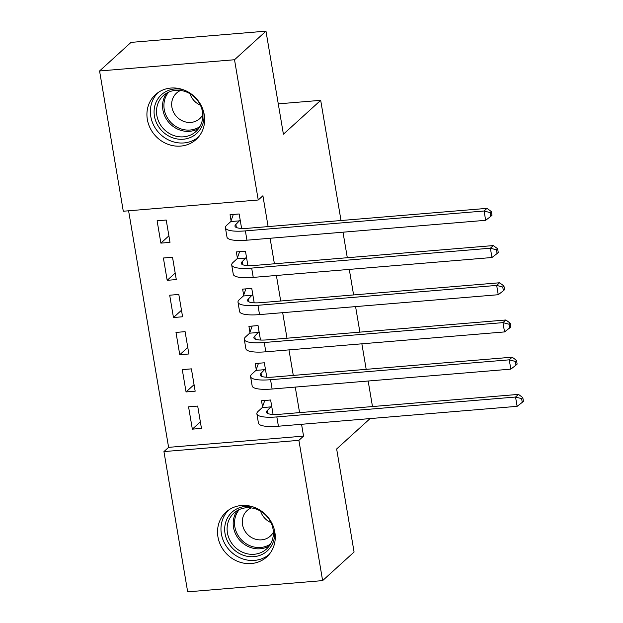 <?xml version="1.0" encoding="UTF-8"?>
<svg xmlns="http://www.w3.org/2000/svg" width="623" height="623" viewBox="0 0 623 623"><rect width="100%" height="100%" fill="white"/><g stroke="black" fill="none" stroke-linecap="round" stroke-linejoin="round"><path stroke-width="0.93" d="M204.243 114.702A30.262 27.661 47.7 0 1 196.144 139.466A30.262 27.661 47.7 0 1 167.019 143.913A30.262 27.661 47.7 0 1 147.34 119.437A30.262 27.661 47.7 0 1 155.439 94.673A30.262 27.661 47.7 0 1 184.564 90.234A30.262 27.661 47.7 0 1 204.243 114.702M274.844 532.143A30.262 27.661 47.7 0 1 266.753 556.915A30.262 27.661 47.7 0 1 237.628 561.354A30.262 27.661 47.7 0 1 217.949 536.886A30.262 27.661 47.7 0 1 226.04 512.114A30.262 27.661 47.7 0 1 255.165 507.675A30.262 27.661 47.7 0 1 274.844 532.143M128.595 210.8L168.607 447.353L163.942 451.589L298.892 440.344L322.621 580.613L187.671 591.85L163.942 451.589M123.292 211.236L99.571 70.975L234.521 59.738L258.241 199.999L123.292 211.236M234.521 59.738L265.974 31.15L131.025 42.387L99.571 70.975M265.974 31.15L283.403 134.21L320.689 100.326L278.271 103.862M320.689 100.326L341.015 220.519M342.993 232.192L347.307 257.727M349.285 269.401L353.599 294.928M355.577 306.602L359.892 332.137M361.87 343.81L366.184 369.346M368.162 381.011L372.484 406.546M167.174 280.327L176.293 279.571L172.516 257.244L163.397 258.008L167.174 280.327L175.188 273.045M247.899 265.624L245.462 251.17L236.343 251.933L237.363 257.969M179.759 354.736L188.878 353.981L185.101 331.654L175.982 332.417L179.759 354.736L187.772 347.455M260.492 340.033L258.047 325.58L248.927 326.343L249.948 332.378M192.343 429.154L201.463 428.39L197.686 406.071L188.567 406.827L192.343 429.154L200.357 421.864M273.076 414.443L270.631 399.989L261.512 400.753L262.532 406.788M168.607 447.353L303.557 436.116L301.555 424.294M299.577 412.621L295.263 387.085M293.285 375.412L288.971 349.877M286.993 338.211L282.678 312.676M280.7 301.002L276.386 275.467M274.408 263.794L270.094 238.266M268.116 226.593L262.906 195.762L258.241 199.999M266.784 377.234L264.339 362.788L255.22 363.544L256.24 369.587M186.051 391.945L195.17 391.182L191.393 368.863L182.274 369.618L186.051 391.945L194.065 384.664M254.192 302.825L251.754 288.379L242.635 289.134L243.655 295.177M173.467 317.535L182.586 316.772L178.809 294.453L169.69 295.209L173.467 317.535L181.48 310.254M241.607 228.415L239.162 213.969L230.051 214.725L231.071 220.768M160.882 243.126L169.993 242.363L166.224 220.044L157.105 220.799L160.882 243.126L168.895 235.837M370.078 418.586L336.646 448.965L354.074 552.025L322.621 580.613M303.557 436.116L298.892 440.344M271.651 406.032L267.337 410.495A19.399 4.517 -9.6 0 0 266.449 412.216A19.399 4.517 -9.6 0 0 279.75 414.272L518.461 394.39L522.798 397.583L521.638 398.642L522.261 402.357L523.429 401.298L522.798 397.583M522.261 402.357L517.121 406.336L515.548 397.038L276.838 416.919A29.102 6.783 170.4 0 1 256.878 413.828A29.102 6.783 170.4 0 1 258.218 411.258L262.244 407.598L264.775 400.48M517.121 406.336L278.411 426.218A29.102 6.783 170.4 0 1 258.452 423.134L256.878 413.828M521.638 398.642L515.548 397.038L518.461 394.39M271.363 406.835L262.244 407.598M265.359 368.824L261.045 373.286A19.399 4.517 -9.6 0 0 260.149 375.007A19.399 4.517 -9.6 0 0 273.458 377.063L512.168 357.189L516.506 360.374L515.346 361.433L515.969 365.156L517.137 364.097L516.506 360.374M515.969 365.156L510.829 369.135L509.256 359.829L270.546 379.711A29.102 6.783 170.4 0 1 250.586 376.627A29.102 6.783 170.4 0 1 251.926 374.049L255.952 370.389L258.483 363.271M510.829 369.135L272.119 389.017A29.102 6.783 170.4 0 1 252.159 385.925L250.586 376.627M515.346 361.433L509.256 359.829L512.168 357.189M265.071 369.634L255.952 370.389M259.067 331.623L254.752 336.085A19.399 4.517 -9.6 0 0 253.857 337.798A19.399 4.517 -9.6 0 0 267.166 339.862L505.876 319.981L510.214 323.173L509.053 324.225L509.676 327.947L510.844 326.888L510.214 323.173M509.676 327.947L504.537 331.927L502.963 322.628L264.253 342.51A29.102 6.783 170.4 0 1 244.294 339.418A29.102 6.783 170.4 0 1 245.633 336.841L249.659 333.188L252.19 326.07M504.537 331.927L265.826 351.808A29.102 6.783 170.4 0 1 245.867 348.716L244.294 339.418M509.053 324.225L502.963 322.628L505.876 319.981M258.779 332.425L249.659 333.188M274.284 529.511A26.189 23.939 47.7 0 1 241.031 554.322A26.189 23.939 47.7 0 1 225.542 522.822A26.189 23.939 47.7 0 1 254.036 507.239M242.254 552.11A24.25 22.163 -132.3 0 0 266.551 548.972A24.25 22.163 -132.3 0 0 258.234 509.933A24.25 22.163 -132.3 0 0 233.929 513.072A24.25 22.163 -132.3 0 0 242.254 552.11M270.982 522.604A17.265 15.785 47.7 0 1 270.553 522.409A17.265 15.785 47.7 0 1 260.601 511.179M251.233 507.893A17.265 15.785 -132.3 0 0 247.136 510.517A17.265 15.785 -132.3 0 0 253.055 538.303A17.265 15.785 -132.3 0 0 270.359 536.068A17.265 15.785 -132.3 0 0 273.357 532.244M228.641 510.05A30.068 27.482 -132.3 0 0 239.746 557.702A30.068 27.482 -132.3 0 0 269.058 554.525M203.674 112.07A26.189 23.939 47.7 0 1 170.422 136.881A26.189 23.939 47.7 0 1 154.94 105.373A26.189 23.939 47.7 0 1 183.435 89.79M171.644 134.661A24.25 22.163 -132.3 0 0 195.949 131.523A24.25 22.163 -132.3 0 0 187.624 92.492A24.25 22.163 -132.3 0 0 163.327 95.63A24.25 22.163 -132.3 0 0 171.644 134.661M200.38 105.155A17.265 15.785 47.7 0 1 199.944 104.96A17.265 15.785 47.7 0 1 189.999 93.73M180.623 90.452A17.265 15.785 -132.3 0 0 176.527 93.068A17.265 15.785 -132.3 0 0 182.453 120.862A17.265 15.785 -132.3 0 0 199.757 118.627A17.265 15.785 -132.3 0 0 202.755 114.796M158.032 92.609A30.068 27.482 -132.3 0 0 169.144 140.253A30.068 27.482 -132.3 0 0 198.449 137.076M252.774 294.414L248.46 298.876A19.399 4.517 -9.6 0 0 247.565 300.598A19.399 4.517 -9.6 0 0 260.873 302.653L499.584 282.772L503.921 285.965L502.753 287.024L503.384 290.746L504.552 289.687L503.921 285.965M503.384 290.746L498.244 294.726L496.671 285.42L257.961 305.301A29.102 6.783 170.4 0 1 238.002 302.217A29.102 6.783 170.4 0 1 239.341 299.64L243.367 295.98L245.898 288.862M498.244 294.726L259.534 314.599A29.102 6.783 170.4 0 1 239.575 311.516L238.002 302.217M502.753 287.024L496.671 285.42L499.584 282.772M252.486 295.216L243.367 295.98M246.482 257.213L242.168 261.676A19.399 4.517 -9.6 0 0 241.272 263.389A19.399 4.517 -9.6 0 0 254.581 265.445L493.291 245.571L497.629 248.756L496.461 249.815L497.092 253.538L498.26 252.479L497.629 248.756M497.092 253.538L491.952 257.517L490.379 248.219L251.669 268.092A29.102 6.783 170.4 0 1 231.709 265.009A29.102 6.783 170.4 0 1 233.049 262.431L237.075 258.771L239.606 251.661M491.952 257.517L253.242 277.399A29.102 6.783 170.4 0 1 233.282 274.307L231.709 265.009M496.461 249.815L490.379 248.219L493.291 245.571M246.194 258.015L237.075 258.771M240.19 220.005L235.876 224.467A19.399 4.517 -9.6 0 0 234.98 226.188A19.399 4.517 -9.6 0 0 248.289 228.244L486.999 208.362L491.337 211.555L490.169 212.614L490.799 216.329L491.968 215.278L491.337 211.555M490.799 216.329L485.66 220.308L484.087 211.01L245.376 230.892A29.102 6.783 170.4 0 1 225.417 227.8A29.102 6.783 170.4 0 1 226.756 225.23L230.783 221.57L233.314 214.452M485.66 220.308L246.949 240.19A29.102 6.783 170.4 0 1 226.99 237.106L225.417 227.8M490.169 212.614L484.087 211.01L486.999 208.362M239.902 220.807L230.783 221.57M267.851 413.54L267.337 410.495M278.411 426.218L276.838 416.919M261.559 376.331L261.045 373.286M272.119 389.017L270.546 379.711M255.266 339.13L254.752 336.085M265.826 351.808L264.253 342.51M269.307 545.904A24.25 22.163 47.7 0 1 248.32 546.589A24.25 22.163 47.7 0 1 237.246 510.626M239.224 509.598A23.456 21.439 -132.3 0 0 249.161 545.374A23.456 21.439 -132.3 0 0 270.514 544.035M198.698 128.455A24.25 22.163 47.7 0 1 177.711 129.148A24.25 22.163 47.7 0 1 166.645 93.177M168.623 92.149A23.456 21.439 -132.3 0 0 178.552 127.933A23.456 21.439 -132.3 0 0 199.913 126.586M248.974 301.921L248.46 298.876M259.534 314.599L257.961 305.301M242.682 264.72L242.168 261.676M253.242 277.399L251.669 268.092M236.39 227.512L235.876 224.467M246.949 240.19L245.376 230.892"/></g></svg>
